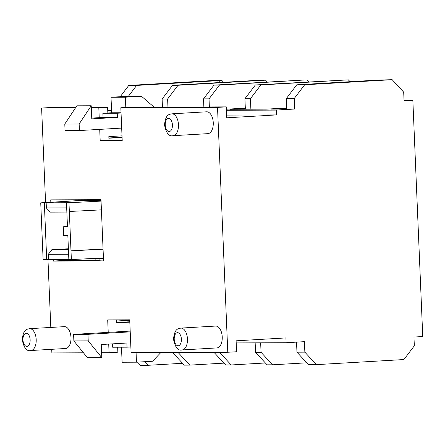 <?xml version="1.0" encoding="UTF-8"?>
<svg xmlns="http://www.w3.org/2000/svg" width="445" height="445" viewBox="0 0 445 445"><rect width="100%" height="100%" fill="white"/><g stroke="black" fill="none" stroke-linecap="round" stroke-linejoin="round"><path stroke-width="0.67" d="M101.31 258.067L101.326 258.428L103.446 258.306M101.048 201.112L68.975 202.731L69.342 211.481L101.415 209.856M103.062 249.211L70.994 250.835L71.361 259.58L68.847 259.591L67.84 235.538L63.652 235.555L63.285 226.811L67.456 226.438M103.051 248.972L70.994 250.835L69.342 211.481M68.842 259.491L46.708 259.674L44.328 202.825L68.975 202.731M66.461 202.742L67.473 226.794L63.285 226.811M48.538 259.569L48.316 254.317L51.798 249.734L68.391 248.772M48.316 254.317L68.619 254.245M68.43 249.673L51.798 249.734M66.856 212.065L50.218 212.126L46.375 207.971L46.158 202.72M66.678 207.893L46.375 207.971M46.708 259.674L43.12 259.685L40.734 202.842L44.328 202.825M71.361 259.58L103.429 257.955M68.575 201.223L40.734 202.842M68.569 201.185L93.678 199.699M101.009 200.261L83.938 200.667L100.987 199.677L103.552 260.887L53.294 261.082L53.228 259.552M217.522 107.384L120.829 107.751L129.617 107.239L226.305 106.872L217.522 107.384L227.784 352.262L236.573 351.75L236.111 340.814L285.907 337.922L286.107 342.728L304.413 341.665L304.853 352.162L296.96 352.19L308.491 364.672L316.389 364.639L403.893 359.549L414.328 345.793L413.961 337.049L422.75 336.537L412.854 100.403L404.043 100.437M296.759 84.811L286.33 98.567L294.223 98.54L304.658 84.778L296.759 84.811L378.044 80.083L392.167 79.694L403.698 92.171L404.066 100.915L412.854 100.403M245.329 108.374L229.809 109.281L245.362 109.22L244.922 98.723L250.429 98.707L250.869 109.197L266.421 109.142L286.719 107.957M250.429 98.707L260.865 84.945L348.368 79.855L255.358 84.967L244.922 98.723M122.075 137.46L108.897 138.228M203.86 106.956L203.521 98.885L209.022 98.862L209.361 106.934M209.022 98.862L219.457 85.106L303.852 80.028L213.956 85.123L203.521 98.885M116.557 321.012L129.74 320.244M75.466 107.924L41.613 108.052L50.402 107.54L75.784 107.445M91.292 107.384L107.601 107.323L107.84 112.997M122.008 135.853L108.83 136.621L108.975 140.119L122.186 140.069M226.65 115.099L276.562 114.91L226.766 117.803L226.305 106.872M116.507 319.883L116.635 322.903L129.818 322.136M117.652 347.211L117.864 352.201L109.075 352.713L108.713 344.08M53.294 261.082L62.083 260.57L95.825 260.442L103.513 259.991M214.151 352.507L225.682 364.983L231.189 364.967L219.652 352.484L214.14 352.312M255.552 352.345L267.089 364.828L272.59 364.805L261.059 352.329L255.552 352.345L255.157 342.85M260.659 342.828L261.059 352.329M245.362 109.22L250.869 109.197M182.567 363.292L148.38 365.278L145.064 361.69M137.538 362.124L140.481 365.306L148.38 365.278M296.96 352.19L296.537 342.122M316.389 364.639L304.853 352.162M265.376 362.975L231.189 364.967M306.777 362.82L272.59 364.805M172.743 352.663L184.28 365.145L189.781 365.123L178.25 352.64L172.738 352.468M304.658 84.778L392.167 79.694M286.73 108.218L271.211 109.12L294.662 109.031L276.356 110.099L226.449 110.288M294.223 98.54L294.662 109.031M286.769 109.064L286.33 98.567M348.368 79.855L350.082 81.708M260.865 84.945L255.358 84.967M306.967 80.017L308.674 81.869M219.457 85.106L213.956 85.123M128.394 96.309L136.648 85.418L128.755 85.451L216.259 80.361L221.766 80.339L223.59 82.314M219.285 82.564L219.201 80.489L221.766 80.339M136.648 85.418L217.933 80.69L218.017 82.636M219.201 80.489L217.933 80.69M128.755 85.451L120.206 96.715M162.453 107.112L162.114 99.04L167.62 99.018L178.056 85.262L172.549 85.284L260.058 80.195L265.559 80.172L267.273 82.025M178.056 85.262L265.559 80.172M172.549 85.284L162.114 99.04M167.62 99.018L167.96 107.095M103.457 258.567L95.102 258.79L95.169 260.442M101.326 258.428L95.102 258.79M99.947 260.203L99.891 258.773M223.974 363.131L189.781 365.123M97.238 258.667L97.221 258.272M108.224 332.365L107.701 319.916L129.718 319.833L131.097 352.629L227.784 352.262M286.107 342.728L236.2 342.923M130.224 331.87L87.96 334.323L88.232 340.887L101.783 357.63L101.232 344.513L126.864 343.023L127.036 347.178L130.858 346.955M136.075 352.607L136.476 362.185L152.585 361.251L160.856 352.512M136.476 362.185L122.114 362.241L121.485 347.195M127.036 347.178L112.674 347.228L112.535 343.857M101.783 357.63L87.42 357.685L73.876 340.937L73.603 334.379L130.19 331.091M88.232 340.887L73.876 340.937M87.96 334.323L73.603 334.379M120.829 107.751L122.208 140.548L100.186 140.631L99.713 129.373M99.224 117.664L98.812 107.835L91.314 107.862M83.476 352.807L51.876 352.93L51.726 349.308M50.808 327.431L47.965 259.602M45.574 202.558L41.613 108.052M109.075 352.713L101.577 352.74M29.581 328.666L64.364 326.647A10.947 5.98 86.7 0 1 70.966 337.227A10.947 5.98 86.7 0 1 65.632 348.496L30.85 350.521A10.947 5.98 -93.3 0 0 36.179 339.246A10.947 5.98 -93.3 0 0 29.581 328.666C27.117 329.383 23.335 328.666 22.25 339.791C23.897 347.984 26.761 351.561 30.85 350.521M171.853 113.825L206.636 111.801A10.947 5.98 86.7 0 1 213.238 122.381A10.947 5.98 86.7 0 1 207.91 133.656L173.127 135.68A10.947 5.98 -93.3 0 0 178.456 124.405A10.947 5.98 -93.3 0 0 171.853 113.825C169.395 114.543 165.612 113.825 164.528 124.95C166.174 133.144 169.039 136.721 173.127 135.68M180.837 328.093L215.619 326.068A10.947 5.98 86.7 0 1 222.222 336.648A10.947 5.98 86.7 0 1 216.887 347.923L182.105 349.948A10.947 5.98 -93.3 0 0 187.44 338.673A10.947 5.98 -93.3 0 0 180.837 328.093C178.373 328.81 174.59 328.093 173.506 339.218C175.152 347.411 178.017 350.988 182.105 349.948M50.83 202.253L50.73 199.861L100.987 199.672M129.801 321.774L116.618 322.536M121.685 128.093L79.421 130.552L65.059 130.608L64.786 124.049L76.868 105.81L91.225 105.754L91.776 118.876L117.408 117.385L117.23 113.23L121.051 113.008M276.562 114.91L276.356 110.099M111.573 110.722L107.746 110.738M79.421 130.552L79.143 123.994L91.225 105.754M125.796 107.462L125.368 97.194L141.477 96.259L154.098 107.145M141.477 96.259L127.12 96.315L111.011 97.249L111.656 112.774L102.873 113.286L103.045 117.441L91.742 118.097M125.368 97.194L111.011 97.249M121.04 112.741L111.656 112.774M117.23 113.23L102.873 113.286M117.408 117.385L103.045 117.441M79.143 123.994L64.786 124.049M108.975 140.119L100.186 140.631M98.812 107.835L107.601 107.323M245.317 108.118L226.405 109.214M107.729 110.343L111.545 110.121M108.886 137.995L122.069 137.227L108.886 137.995M174.218 339.246A6.569 3.588 86.7 0 1 179.363 333.544A6.569 3.588 86.7 0 1 179.841 344.908A6.569 3.588 86.7 0 1 174.218 339.246M165.24 124.978A6.569 3.588 86.7 0 1 170.385 119.277A6.569 3.588 86.7 0 1 170.863 130.641A6.569 3.588 86.7 0 1 165.24 124.978M22.962 339.819A6.569 3.588 86.7 0 1 28.107 334.117A6.569 3.588 86.7 0 1 28.586 345.481A6.569 3.588 86.7 0 1 22.962 339.819"/></g></svg>
